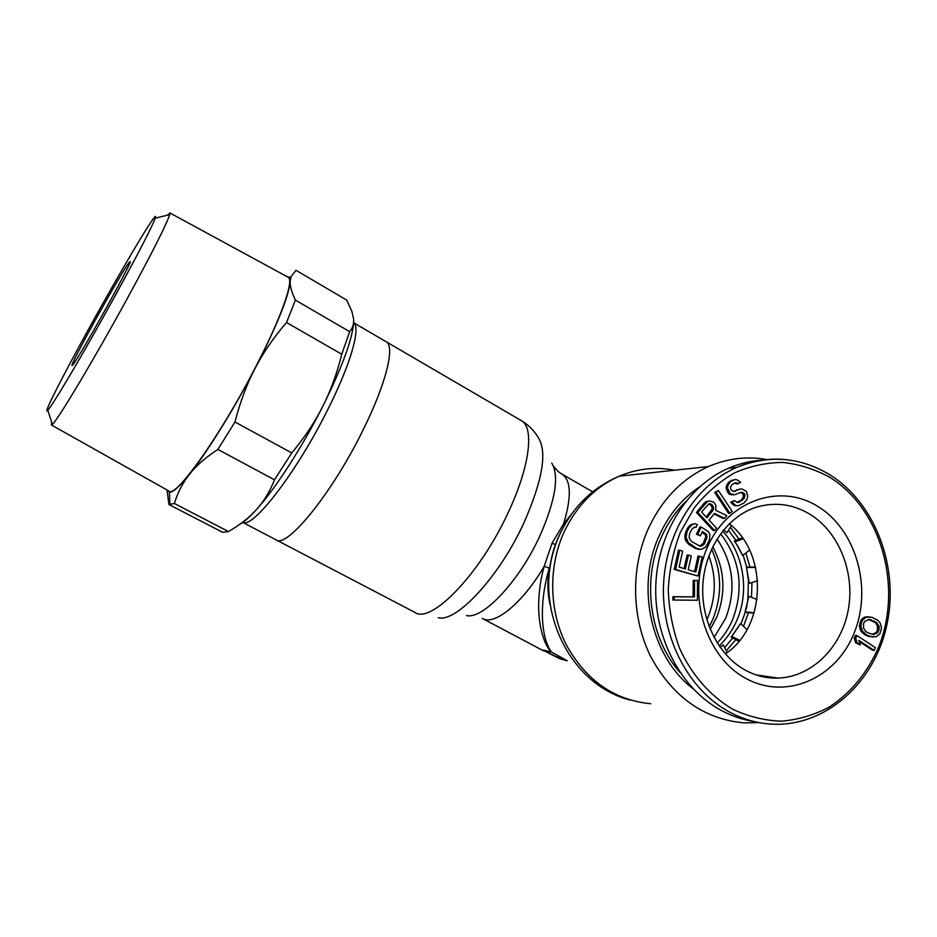 <?xml version="1.0" encoding="UTF-8"?>
<svg xmlns="http://www.w3.org/2000/svg" width="937" height="937" viewBox="0 0 937 937"><rect width="100%" height="100%" fill="white"/><g stroke="black" fill="none" stroke-linecap="round" stroke-linejoin="round"><path stroke-width="1.41" d="M685.673 501.623C675.6 511.567 667.507 523.408 661.393 537.17C641.658 580.542 649.599 638.202 680.004 672.45M744.997 612.283L748.85 596.26L744.997 612.283L754.051 613.138M755.527 567.061L746.449 567.072L749.26 583.341L757.635 580.846M742.35 537.756L734.339 541.106L737.536 545.662L734.339 541.106M739.738 640.381L731.867 636.446L731.188 637.195L738.977 641.318M757.037 599.539L748.85 596.26M745.454 611.931L754.18 612.716M755.62 567.482L746.883 567.447M742.233 554.833L736.951 544.936L742.736 555.407L749.6 550.101M742.736 555.407L737.536 545.662M743.041 538.74L734.971 541.891M723.669 529.85L726.925 532.731L731.41 525.575M720.073 647.268L723.2 644.902L727.217 652.55M731.867 636.446L740.523 623.609L747.047 629.582M748.862 583.224L746.449 567.072L749.26 583.341M731.188 637.195L740.523 623.609M726.292 650.793L735.732 639.702M743.474 626.303L748.522 612.669M722.626 531.127C743.615 553.275 749.682 590.767 737.032 619.931C732.734 630.039 726.749 638.683 719.112 645.886M724.606 647.572L732.652 638.179M740.921 623.972L745.243 612.376M720.6 533.785C740.242 559.553 744.259 588.155 732.664 619.568C728.857 628.493 723.715 636.305 717.238 643.005M747.796 600.875L748.487 578.445M746.695 566.99L743.146 555.091M735.838 540.274L728.471 530.272M751.497 597.326L751.966 582.533M749.975 567.002L745.829 553.017M738.988 539.056L730.356 527.25M753.606 721.42C742.432 719.663 731.68 716.02 721.326 710.48C681.164 688.976 654.026 638.062 655.783 585.754C657.493 533.434 687.653 485.87 728.459 468.254C739.246 463.604 750.338 460.922 761.722 460.219M697.491 580.471L693.204 580.39L693.099 596.857L672.883 596.705L672.86 600.02L697.374 600.254L697.491 580.471L694.551 580.436L694.446 596.928L674.207 596.775L674.183 600.102M699.353 556.074L695.84 572.003L688.226 569.766L691.283 555.934L688.426 555.079L685.357 568.923L679.126 567.084L682.686 551.097L679.805 550.242L675.542 569.45L697.995 576.032L702.2 556.929L698.006 556.074L694.575 571.629M679.805 550.242L678.482 550.242L674.218 569.415L697.995 576.032M688.426 555.079L687.09 555.079L684.104 568.548M694.926 523.701L690.956 524.568L687.606 528.035L685.556 532.345L684.806 537.463L685.615 540.473L688.824 544.35L695.289 548.414L701.192 549.41L705.584 547.196L709.168 540.778L709.906 535.671L709.098 532.684L707.611 531.127L701.181 527.039L697.784 534.207L700.361 535.835L702.399 531.537L705.83 533.715L707.072 536.971L704.565 543.46L703.23 545.1L699.951 546.142L691.529 541.457L689.187 538.119L689.491 533.949L691.541 529.639L694.422 527.109L695.945 527.449L697.304 524.591L694.926 523.701L692.291 524.509L688.941 528L686.891 532.31L686.13 537.44L688.226 542.5L696.636 548.414L701.192 549.41M693.989 527.355L695.945 527.449M702.071 532.228L705.526 535.039L705.713 537.006L703.207 543.472L699.693 546.06M701.181 527.039L699.834 527.086L696.437 534.231L700.361 535.835M709.918 501.026L706.193 501.518L704.226 503.087L696.46 512.492L713.221 530.576L714.591 530.541L716.524 528.175L709.051 520.105L714.521 513.429L724.535 518.372L726.772 515.631L715.739 510.314L715.856 505.254L713.689 502.162L709.918 501.026L707.552 501.436L697.807 512.422L714.591 530.541M714.088 513.956L723.153 518.43L724.535 518.372M718.292 490.449L714.685 492.487L728.576 513.347L729.97 513.277L732.184 511.333L718.292 490.449L716.055 492.393L729.97 513.277M734.877 482.871L736.81 484.007L740.652 482.414L737.407 479.967L735.088 479.475L730.755 481.442L728.154 484.897L727.428 487.849L730.204 493.74L734.866 494.701L741.062 492.218L744.247 493.424L744.938 494.888L744.048 498.566L739.363 502.033L737.501 502.537L734.479 500.592L732.02 502.091L735.732 505.5L738.473 505.722L744.013 502.982L747 499.292L747.714 496.341L746.461 491.457L742.186 489.02L740.089 489.032L733.894 491.503L731.106 490.051L730.356 487.345L732.137 484.394L736.06 482.672L738.204 483.89M740.089 489.032L733.46 491.445M734.479 500.592L730.626 502.173L734.339 505.582L738.473 505.722M740.324 492.405L742.842 493.53L743.404 496.95L741.237 500.135L737.044 502.373M735.088 479.475L729.361 481.571L726.772 485.003L726.046 487.954L728.81 493.834L731.375 494.806L734.866 494.701M859.229 641.517L872.534 650.219L874.116 650.383L875.369 647.608L856.992 635.579L855.727 638.355L857.214 642.934L860.353 644.984L858.866 640.416L874.116 650.383M856.992 635.579L855.434 635.438L854.169 638.214L855.657 642.782L860.353 644.984M869.653 616.909L864.71 617.085L863.036 618.057L861.068 620.013L859.381 625.975L860.798 630.988L865.296 635.028L869.079 636.574L876.259 636.762L879.878 633.822L881.541 627.872L880.148 622.882L877.629 620.189L871.89 617.284L866.28 617.19L862.626 620.13L861.361 622.941L860.939 626.103L862.356 631.116L866.866 635.169L872.897 637.066M708.887 503.825L711.464 505.746L712.272 508.85L706.217 517.037M868.54 619.521L875.357 622.555L877.313 625.565L877.465 630.039L876.353 632.334L872.37 634.337M729.279 523.748C768.363 553.662 766.407 627.005 725.332 653.921M672.883 596.705L674.207 596.775M693.099 596.857L694.446 596.928M693.204 580.39L694.551 580.436M713.034 510.337L706.908 517.786L701.544 512L709.016 503.755L711.757 504.516L713.572 507.222L713.034 510.337L711.663 510.407M867.978 632.85L865.589 631.327L863.621 628.305L863.469 623.808L864.593 621.489L868.95 619.392L876.938 622.672L879.316 627.509L877.922 632.475L873.6 634.583L867.978 632.85M674.218 569.415L675.542 569.45M697.667 549.293L699.014 549.281M695.289 548.414L696.636 548.414M688.824 544.35L690.159 544.338M686.891 542.523L688.226 542.5M685.615 540.473L686.95 540.45M684.806 537.463L686.13 537.44M684.853 535.004L686.177 534.98M685.556 532.345L686.891 532.31M687.606 528.035L688.941 528M689.187 525.926L690.522 525.88M690.956 524.568L692.291 524.509M700.337 546.002L701.696 545.99M701.872 545.111L703.23 545.1M703.207 543.472L704.565 543.46M705.233 539.173L706.592 539.162M705.713 537.006L707.072 536.971M705.526 535.039L706.885 535.004M704.472 533.739L705.83 533.715M696.437 534.231L697.784 534.207M696.46 512.492L697.807 512.422M704.226 503.087L705.584 503.005M706.193 501.518L707.552 501.436M712.272 508.85L713.643 508.768M712.214 507.292L713.572 507.222M711.464 505.746L712.834 505.675M710.398 504.598L711.757 504.516M709.016 503.825L710.375 503.743M714.685 492.487L716.055 492.393M735.943 483.269L737.337 483.152M733.964 491.363L735.358 491.257M736.423 489.887L737.817 489.77M734.339 505.582L735.732 505.5M731.961 503.883L733.343 503.801M730.626 502.173L732.02 502.091M737.969 502.127L739.363 502.033M741.237 500.135L742.643 500.053M742.643 498.66L744.048 498.566M743.404 496.95L744.81 496.856M743.533 494.994L744.938 494.888M742.842 493.53L744.247 493.424M741.343 492.557L742.748 492.452M731.375 494.806L732.769 494.713M728.81 493.834L730.204 493.74M727.475 492.124L728.869 492.019M726.562 490.168L727.944 490.063M726.046 487.954L727.428 487.849M726.772 485.003L728.154 484.897M727.955 483.035L729.337 482.918M729.361 481.571L730.755 481.442M731.41 480.341L732.804 480.212M855.657 642.782L857.214 642.934M854.169 638.214L855.727 638.355M869.079 636.574L870.66 636.703M865.296 635.028L866.866 635.169M863.328 633.681L864.886 633.81M862.204 632.674L863.762 632.803M860.798 630.988L862.356 631.116M859.943 628.985L861.501 629.114M859.381 625.975L860.939 626.103M859.803 622.824L861.361 622.941M861.068 620.013L862.626 620.13M863.036 618.057L864.593 618.162M864.71 617.085L866.28 617.19M866.678 616.78L868.248 616.886M875.099 633.482L876.669 633.623M876.353 632.334L877.922 632.475M877.465 630.039L879.035 630.156M877.735 627.392L879.316 627.509M877.313 625.565L878.894 625.682M875.357 622.555L876.938 622.672M872.979 621.032L874.561 621.137M870.04 619.826L871.609 619.931M275.865 539.735C286.195 549.398 331.745 493.963 362.724 430.68C385.775 384.615 395.063 347.182 386.512 341.946C395.063 347.182 385.775 384.615 362.724 430.68C331.745 493.963 286.195 549.398 275.865 539.735L242.742 522.424M699.494 486.959C682.054 498.589 668.596 514.893 659.133 535.87C635.462 587.101 651.051 656.942 692.935 688.59M766.771 459.575C746.976 456.003 727.557 458.334 708.501 466.556C681.878 478.678 661.698 499.644 647.947 529.44C630.507 568.876 631.585 618.408 650.91 657.001C672.918 697.105 703.898 719.054 743.837 722.872L759.04 722.603M550.616 563.969L549.269 568.197C539.033 602.292 540.567 637.418 551.483 652.093L567.283 660.808L559.998 658.793M571.5 514.179L563.594 523.888L552.092 543.155L544.198 566.299C534.547 600.547 538.025 636.387 550.921 651.859L551.483 652.093M559.026 658.406L542.71 650.044L550.921 651.859M561.591 473.923L562.61 474.52C571.183 481.114 571.511 497.57 563.594 523.888L564.718 524.755M548.719 652.948L560.349 658.852L548.719 652.948L549.41 651.426M549.422 653.054L550.078 651.613M557.574 657.118L558.229 655.666M559.436 658.102L560.08 656.661M560.349 658.852L561.087 657.2M482.168 618.338C493.986 626.338 522.67 603.299 544.198 566.299L549.269 568.197C547.22 580.354 547.454 592.453 549.996 604.506M51.734 422.411L51.359 424.965L52.378 424.402C57.415 420.572 94.239 359.012 127.315 298.435C152.368 252.381 166.505 224.447 169.726 214.632L169.937 212.98L167.266 215.229M51.359 424.965L168.941 491.047C175.114 498.847 219.832 436.478 254.782 368.639C280.55 319.271 294.101 281.03 288.455 277.399L287.612 276.942M88.324 329.637C121.705 268.884 159.993 204.606 155.237 218.169C151.829 227.281 138.664 252.791 115.743 294.686C85.56 349.712 52.285 406.072 47.799 410.23C41.942 416.813 62.147 377.061 88.324 329.637M128.955 262.711C120.592 273.417 69.607 365.371 71.997 365.524L72.641 365.032C78.087 359.773 133.417 260.193 130.184 261.505L128.955 262.711M286.265 276.204L289.568 277.446L290.142 281.428C289.029 295.811 277.317 324.834 255.016 368.522C233.875 409.305 207.124 452.337 189.625 474.11C179.681 486.467 172.947 492.499 169.445 492.206L167.301 490.133M353.659 321.52C352.839 338.163 342.532 366.461 322.738 406.424C330.562 391.08 336.91 373.687 341.759 354.256L286.546 322.527C273.557 337.613 263.051 352.944 255.016 368.522C246.876 384.018 240.188 401.832 234.953 421.99L217.876 449.432C205.683 457.385 196.278 465.607 189.625 474.11C182.844 482.578 177.749 492.37 174.352 503.485L168.918 504.504L167.032 489.981M217.876 449.432L274.494 479.803C269.833 491.574 263.859 501.447 256.586 509.412C275.326 488.763 302.417 446.832 322.738 406.424C315.043 421.826 304.712 437.321 291.758 452.922L234.953 421.99M341.759 354.256L349.665 331.651C352.862 327.868 354.151 323.476 353.542 318.498L351.832 311.225L346.69 300.098L295.998 270.289L291.056 276.614L290.142 281.428C289.896 285.984 291.641 292.215 295.389 300.121L286.546 322.527M169.281 504.703L222.631 532.31L228.499 531.572L174.352 503.485M274.494 479.803L291.758 452.922M228.499 531.572C240.048 524.861 249.406 517.47 256.586 509.412C249.898 516.837 244.358 521.757 239.989 524.158M385.505 341.361L353.612 322.75C361.026 327.493 350.778 364.071 327.599 409.937L327.165 410.793C296.291 472.787 252.756 528.878 242.765 522.401M349.665 331.651L295.389 300.121M784.784 459.517C768.375 458.064 752.352 460.699 736.716 467.399C695.594 485.19 665.2 533.235 663.49 586.105C661.733 638.952 689.117 690.393 729.607 712.097C743.205 719.358 757.377 723.376 772.111 724.16C825.52 726.925 874.315 683.073 886.789 625.248C899.567 567.459 875.474 502.993 829.585 474.626C799.882 456.916 768.926 454.504 736.716 467.399L728.459 468.254M756.206 674.921L777.944 678.083C766.653 678.47 755.761 675.811 745.255 670.119C718.527 655.549 700.536 619.989 702.891 584.219C705.198 548.414 727.018 517.423 754.472 507.795C773.599 501.623 791.929 503.673 809.486 513.956C838.955 531.724 855.27 572.612 848.219 610.116C841.321 647.643 811.606 677.088 777.944 678.083L759.989 676.057M745.723 678.329C705.163 656.65 686.563 594.292 707.201 547.735C727.229 500.85 779.455 482.508 817.556 506.261C855.973 529.346 872.675 587.651 854.216 632.838C836.331 678.329 786.002 700.724 745.723 678.329M732.804 709.274C710.047 695.922 691.342 674.499 679.348 647.783C672.661 629.207 668.971 609.858 668.268 589.724C669.358 569.649 673.398 550.476 680.403 532.228L694.446 507.62C706.076 493.19 719.405 481.63 734.444 472.916C750.104 466.076 766.208 462.573 782.77 462.433C799.202 464.213 814.839 469.156 829.667 477.249C880.979 508.662 903.092 586.375 878.672 646.998C867.428 672.801 850.866 692.876 828.987 707.224C813.948 715.107 798.125 719.757 781.493 721.174C764.756 720.612 748.534 716.641 732.804 709.274M466.497 615.574C482.883 619.79 519.73 580.753 540.204 535.191C555.512 499.913 559.366 475.891 551.776 463.124M438.247 617.706C456.389 622.871 499.562 576.524 524.099 522.448L524.134 522.377C542.406 480.576 547.231 452.536 538.634 438.247C534.547 431.055 528.948 425.281 521.827 420.924L520.375 420.069M276.31 539.97L414.775 612.318C430.727 624.721 480.084 574.147 508.346 512.211L508.381 512.141C529.616 467.118 534.324 428.478 521.827 420.924L386.512 341.946M708.852 555.84C716.43 576.548 716.091 597.127 707.833 617.565L706.838 619.779M711.628 549.117C721.853 572.273 722.251 595.674 712.834 619.31L709.204 626.771M650.629 703.734C614.297 700.15 586.222 680.59 566.405 645.054C549.012 610.865 548.145 567.084 564.027 532.146L564.074 532.064C576.606 505.652 595.007 487.029 619.252 476.195C637.336 468.547 655.748 466.567 674.488 470.233M560.443 532.919L561.743 530.307M549.726 602.561C546.681 578.89 549.902 556.414 559.401 535.156M552.092 543.155L555.629 544.795M717.063 539.009C733.484 563.605 736.33 590.087 725.601 618.443L714.017 637.429M716.442 617.694L710.223 629.359M748.44 596.354L746.297 609.179M629.84 699.998C564.226 683.026 528.62 596.248 560.49 532.895C573.491 506.203 593.086 487.299 619.252 476.195L708.501 466.556M543.636 650.899L482.789 618.678M592.664 491.843L560.806 473.419C558.71 472.201 556.262 469.765 553.462 466.122M169.937 212.98L288.455 277.399M155.237 218.169L169.726 214.632M169.445 492.206L169.913 504.879M289.568 277.446L291.056 276.614M47.799 410.23L52.378 424.402M712.764 546.728C724.734 569.45 726.058 592.945 716.735 617.225L710.246 629.418"/></g></svg>
